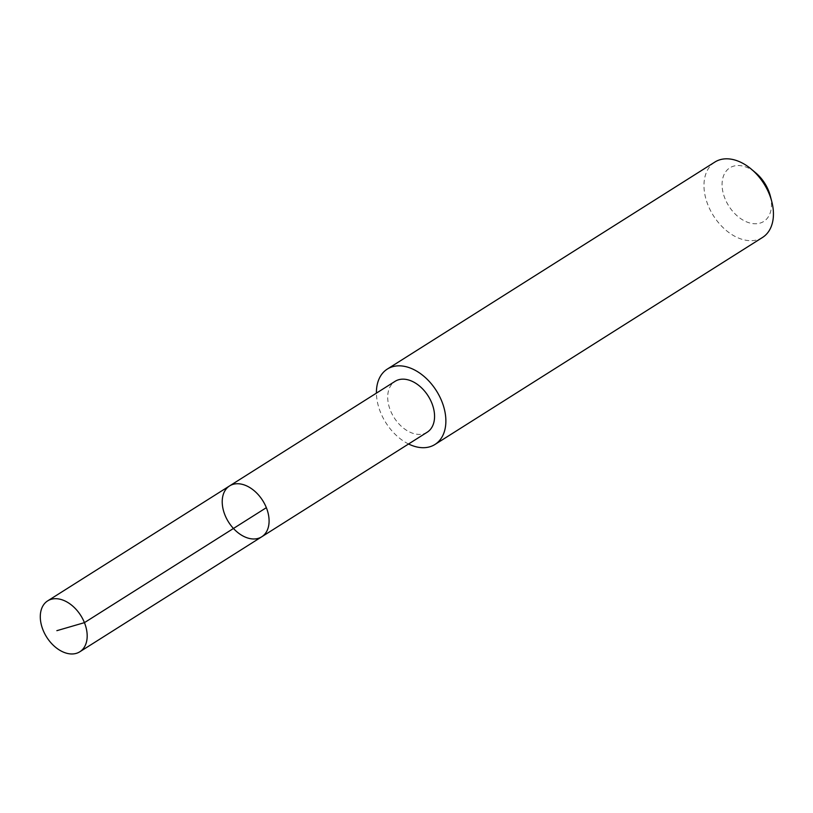 <?xml version="1.0" encoding="UTF-8"?>
<svg xmlns="http://www.w3.org/2000/svg" width="813" height="813" viewBox="0 0 813 813"><rect width="100%" height="100%" fill="white"/><g stroke="black" fill="none" stroke-linecap="round" stroke-linejoin="round"><path stroke-width="0.61" stroke-dasharray="4.07 3.05" d="M229.581 485.92A30.091 20.173 -122.3 0 0 224.703 514.385A30.091 20.173 -122.3 0 0 249.703 538.531A30.091 20.173 -122.3 0 0 261.735 536.793M427.201 432.211A30.081 20.173 57.7 0 1 415.179 433.949A30.081 20.173 57.7 0 1 390.179 409.803A30.081 20.173 57.7 0 1 395.057 381.348M408.563 443.989A44.593 29.898 57.7 0 1 376.419 393.126M762.533 237.447A44.593 29.898 57.7 0 1 713.438 215.719A44.593 29.898 57.7 0 1 714.881 162.051M770.287 195.872A31.717 21.27 57.7 0 1 753.285 223.656A31.717 21.27 57.7 0 1 722.666 190.73A31.717 21.27 57.7 0 1 742.513 166.004A31.717 21.27 57.7 0 1 755.765 172.895"/><path stroke-width="1.22" d="M229.581 485.92L395.057 381.348A30.081 20.173 57.7 0 1 407.079 379.61A30.081 20.173 57.7 0 1 432.079 403.756A30.081 20.173 57.7 0 1 427.201 432.211L261.735 536.793A30.091 20.173 -122.3 0 0 262.711 500.584A30.091 20.173 -122.3 0 0 229.581 485.92A30.091 20.173 -122.3 0 0 224.703 514.385A30.091 20.173 -122.3 0 0 249.703 538.531A30.091 20.173 -122.3 0 0 261.735 536.793A30.091 20.173 -122.3 0 0 262.711 500.584A30.091 20.173 -122.3 0 0 229.581 485.92L47.652 600.888A30.101 20.183 57.7 0 1 59.684 599.151A30.101 20.183 57.7 0 1 84.694 623.307A30.101 20.183 57.7 0 1 79.816 651.782A30.101 20.183 57.7 0 1 67.784 653.52A30.101 20.183 57.7 0 1 42.774 629.353A30.101 20.183 57.7 0 1 47.652 600.888M376.419 393.126A44.593 29.898 57.7 0 1 387.323 369.072A44.593 29.898 57.7 0 1 405.148 366.5A44.593 29.898 57.7 0 1 442.191 402.293A44.593 29.898 57.7 0 1 434.965 444.467A44.593 29.898 57.7 0 1 408.563 443.989M387.323 369.072L714.881 162.051A44.593 29.898 57.7 0 1 732.706 159.48A44.593 29.898 57.7 0 1 751.334 169.165A44.593 29.898 57.7 0 1 771.75 201.472A44.593 29.898 57.7 0 1 762.533 237.447L434.965 444.467M751.334 169.165L755.765 172.895A31.717 21.27 57.7 0 1 770.287 195.872L771.75 201.472M56.859 630.675L84.43 622.646L266.349 507.678M261.735 536.793L79.816 651.782"/></g></svg>

